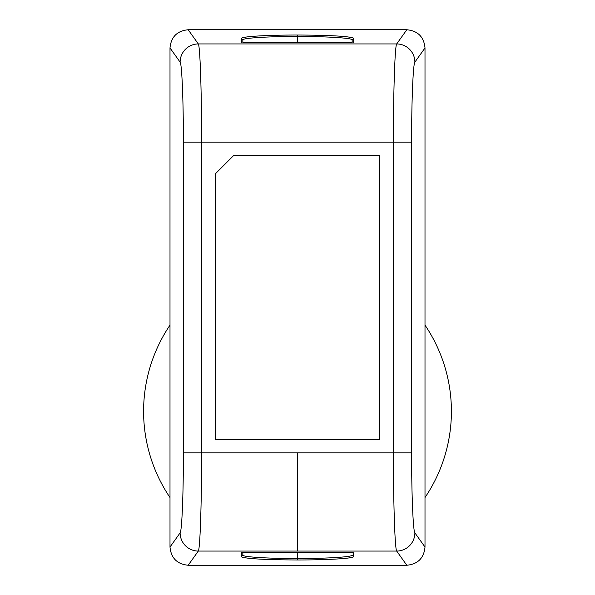 <?xml version="1.0" encoding="UTF-8"?>
<svg xmlns="http://www.w3.org/2000/svg" width="595" height="595" viewBox="0 0 595 595"><rect width="100%" height="100%" fill="white"/><g stroke="black" fill="none" stroke-linecap="round" stroke-linejoin="round"><path stroke-width="0.89" d="M425.001 47.957L425.001 547.043L414.886 532.889A18.214 18.162 144.5 0 1 396.687 551.067L198.306 551.067C200.099 549.185 201.631 503.318 201.593 452.892L393.407 452.892L393.407 142.108L201.593 142.108C201.631 91.704 200.099 45.808 198.306 43.933L396.687 43.933C394.902 45.808 393.362 91.704 393.407 142.108L411.606 142.108C411.562 100.994 413.116 63.457 414.886 62.111L425.001 47.957C423.93 36.89 417.869 30.821 406.809 29.75C417.869 30.821 423.93 36.883 425.001 47.942L425.001 325.13A153.912 153.912 0 0 1 425.001 497.546L425.001 547.058C423.93 558.117 417.869 564.179 406.809 565.25L188.191 565.25C177.132 564.179 171.07 558.117 169.999 547.058L169.999 497.546A153.912 153.912 0 0 1 169.999 325.13L169.999 47.942C171.07 36.883 177.132 30.821 188.191 29.75M414.886 62.111A18.214 18.162 35.5 0 0 396.687 43.933L406.809 29.75L188.184 29.75C177.139 30.821 171.077 36.89 169.999 47.95L169.999 547.05C171.077 558.11 177.139 564.179 188.184 565.25L406.802 565.25C417.861 564.179 423.93 558.11 425.001 547.043M242.842 42.386L351.504 42.386M352.151 39.85L353.601 38.444C353.936 37.946 351.586 37.388 346.55 36.778C337.529 35.737 321.181 35.15 297.515 35.016L297.515 36.466C326.714 36.429 352.984 38.065 352.143 39.902L352.18 42.386M241.399 42.386L241.399 38.444C241.22 37.998 242.998 37.507 246.724 36.979C252.31 36.236 267.728 35.06 297.515 35.016M411.606 142.108L411.606 452.892L393.407 452.892C393.369 503.318 394.902 549.185 396.694 551.067L406.802 565.25M215.539 439.571L379.461 439.571L379.461 155.429L233.753 155.429L215.539 173.643L215.539 439.571M353.564 552.614L353.601 556.556C353.78 557.002 352.002 557.493 348.276 558.021C342.69 558.764 327.272 559.94 297.478 559.984L297.485 558.534C268.278 558.571 242.016 556.935 242.857 555.098L242.857 552.621L243.496 552.614M242.849 555.15L241.399 556.556C241.064 557.054 243.414 557.612 248.45 558.222C257.471 559.263 273.819 559.85 297.478 559.984M353.601 552.614L241.436 552.614M169.999 47.95L180.107 62.111C181.899 63.643 183.431 101.031 183.394 142.108L201.593 142.108L201.593 452.892L183.394 452.892C183.439 493.984 181.899 531.35 180.107 532.889L169.999 547.05M186.376 546.612C189.85 549.535 193.836 551.029 198.336 551.074A18.214 18.162 -144.5 0 1 180.114 532.889M351.489 552.614L352.18 552.614M353.601 556.556L352.143 555.098C352.984 556.935 326.692 558.571 297.485 558.534L297.5 552.614M349.22 552.614L345.219 552.614M339.99 552.614L333.78 552.614M245.742 552.614L249.766 552.614M254.987 552.614L261.25 552.614M242.857 555.098L242.82 552.614M241.399 38.444L242.857 39.902C242.016 38.065 268.3 36.429 297.515 36.466L297.5 42.386M242.849 39.85L242.857 42.379L243.511 42.386M245.78 42.386L249.788 42.386M255.01 42.386L261.227 42.386M349.258 42.386L345.234 42.386M340.02 42.386L333.758 42.386M352.143 39.902L352.143 41.985M242.857 41.985L242.857 39.902M180.114 62.111A18.214 18.162 -35.5 0 1 198.306 43.933L188.184 29.75M353.601 38.444L353.601 42.386M414.894 532.889C413.101 531.35 411.562 493.984 411.606 452.892M297.5 551.067L297.5 452.892M188.184 565.25L198.299 551.082M241.399 556.556L241.399 552.614M183.394 452.892L183.394 142.108M352.143 552.614L352.143 553.015M242.857 553.015L242.857 552.614M397.066 551.074L396.664 551.074"/></g></svg>
